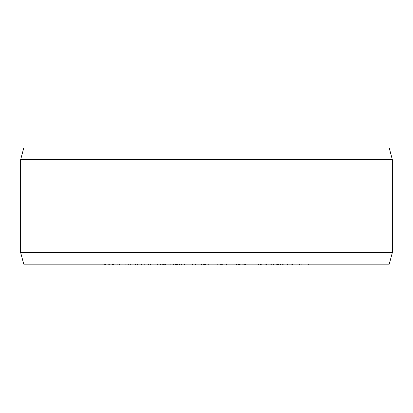 <?xml version="1.0" encoding="UTF-8"?>
<svg xmlns="http://www.w3.org/2000/svg" width="413" height="413" viewBox="0 0 413 413"><rect width="100%" height="100%" fill="white"/><g stroke="black" fill="none" stroke-linecap="round" stroke-linejoin="round"><path stroke-width="0.62" d="M104.241 264.17L104.241 264.986L105.418 264.986L105.418 264.17M108.17 264.17L108.17 264.986L105.418 264.986M109.739 264.17L109.739 264.986L108.17 264.986M112.491 264.17L112.491 264.986L109.739 264.986M113.668 264.17L113.668 264.986L112.491 264.986M160.414 264.17L160.414 264.986L113.668 264.986M308.759 264.17L308.759 264.986L162.216 264.986L162.216 264.17M222.24 264.986L222.24 264.17L222.235 264.986M117.875 264.17L117.875 264.986M119.429 264.17L119.429 264.986M123.048 264.17L123.048 264.986M125.113 264.17L125.113 264.986M128.732 264.17L128.732 264.986M130.286 264.17L130.286 264.986M135.536 264.17L135.536 264.986M137.39 264.17L137.39 264.986M141.716 264.17L141.716 264.986M144.189 264.17L144.189 264.986M148.515 264.17L148.515 264.986M150.368 264.17L150.368 264.986M157.73 264.17L157.73 264.986M179.562 264.17L179.562 264.986M177.673 264.17L177.673 264.986M179.717 264.17L179.717 264.986M163.13 264.17L163.13 264.986M163.321 264.17L163.321 264.986M164.214 264.17L164.214 264.986M165.365 264.17L165.365 264.986M166.986 264.17L166.986 264.986M170.13 264.17L170.13 264.986M172.004 264.17L172.004 264.986M173.656 264.17L173.656 264.986M175.556 264.17L175.556 264.986M176.537 264.17L176.537 264.986M181.302 264.17L181.302 264.986M184.606 264.17L184.606 264.986M192.375 264.17L192.375 264.986M195.612 264.17L195.612 264.986M198.916 264.17L198.916 264.986M201.451 264.17L201.451 264.986M204.471 264.17L204.471 264.986M205.452 264.17L205.452 264.986M208.787 264.17L208.787 264.986M217.202 264.17L217.202 264.986M218.038 264.17L218.038 264.986M220.258 264.17L220.258 264.986M226.339 264.17L226.339 264.986M234.997 264.17L234.997 264.986M236.716 264.17L236.716 264.986M237.898 264.17L237.898 264.986M238.631 264.17L238.631 264.986M238.729 264.17L238.729 264.986M258.409 264.17L258.409 264.986M245.467 264.17L245.467 264.986M243.887 264.17L243.887 264.986M244.718 264.17L244.718 264.986M260.649 264.17L260.649 264.986M260.949 264.17L260.949 264.986M261.77 264.17L261.77 264.986M265.131 264.17L265.131 264.986M266.55 264.17L266.55 264.986M268.042 264.17L268.042 264.986M270.133 264.17L270.133 264.986M271.78 264.17L271.78 264.986M273.499 264.17L273.499 264.986M276.189 264.17L276.189 264.986M277.459 264.17L277.459 264.986M278.202 264.17L278.202 264.986M278.501 264.17L278.501 264.986M289.115 264.17L289.115 264.986M287.567 264.17L287.567 264.986M291.15 264.17L291.15 264.986M292.146 264.17L292.146 264.986M292.616 264.17L292.616 264.986M280.639 264.17L280.639 264.986M282.27 264.17L282.27 264.986M283.881 264.17L283.881 264.986M285.997 264.17L285.997 264.986M299.332 264.17L299.332 264.986M301.103 264.17L301.103 264.986M306.988 264.17L306.988 264.986M157.823 264.17L157.823 264.986M203.712 264.17L203.712 264.986M221.724 264.17L221.724 264.986M239.132 264.17L239.132 264.986M239.328 264.17L239.328 264.986M239.359 264.17L239.359 264.986M240.893 264.17L240.893 264.986M242.911 264.17L242.911 264.986M260.536 264.17L260.536 264.986M258.657 264.17L258.657 264.986M20.65 252.555L392.35 252.555L392.35 159.63L20.65 159.63L20.65 252.555L23.763 264.17L389.237 264.17L392.35 252.555M20.65 159.63L23.763 148.014L389.237 148.014L392.35 159.63"/></g></svg>
